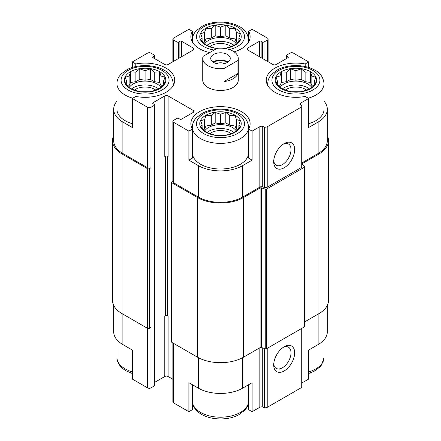 <?xml version="1.0" encoding="UTF-8"?>
<svg xmlns="http://www.w3.org/2000/svg" width="441" height="441" viewBox="0 0 441 441"><rect width="100%" height="100%" fill="white"/><g stroke="black" fill="none" stroke-linecap="round" stroke-linejoin="round"><path stroke-width="0.66" d="M282.229 89.005A16.885 9.752 180 0 1 309.599 89.005M311.528 87.136A16.885 9.752 0 0 0 307.851 83.955A16.885 9.752 0 0 0 280.294 87.136M206.812 132.548A16.885 9.752 180 0 1 234.188 132.548M236.117 130.679A16.885 9.752 0 0 0 232.44 127.493A16.885 9.752 0 0 0 204.883 130.679M131.401 89.005A16.885 9.752 180 0 1 158.771 89.005M160.706 87.136A16.885 9.752 0 0 0 157.029 83.955A16.885 9.752 0 0 0 129.472 87.136M206.812 45.467A16.885 9.752 180 0 1 234.188 45.467M236.117 43.598A16.885 9.752 0 0 0 232.44 40.412A16.885 9.752 0 0 0 204.883 43.598M268.111 86.111A28.141 16.251 180 0 1 267.77 83.592C267.792 80.995 268.558 78.564 270.074 76.299L271.843 74.094L277.764 69.711C287.609 64.298 303.926 64.16 314.174 69.766C320.006 72.506 323.303 77.114 324.058 83.592L324.058 109.23A28.141 16.251 180 0 1 308.689 123.706M301.853 162.889L318.121 153.496L318.121 122.052L308.689 127.493L308.689 98.464L305.194 96.447A29.624 17.105 180 0 1 266.287 80.207A29.624 17.105 180 0 1 305.194 63.962L308.689 61.944L293.397 53.113A2.37 1.367 0 0 0 290.046 53.113L286.694 55.048A1.185 0.684 0 0 0 286.347 55.533A1.185 0.684 0 0 0 286.694 56.018L287.951 56.74A1.185 0.684 0 0 1 288.298 57.225A1.185 0.684 0 0 1 287.951 57.71L276.22 64.48A2.37 1.367 0 0 1 272.869 64.48L247.732 49.971L247.732 48.036A2.37 1.367 0 0 0 247.037 49.001A2.37 1.367 0 0 0 247.732 49.971M318.121 122.052A31.405 18.131 0 0 0 327.316 109.23A31.405 18.131 0 0 0 324.058 101.187M327.316 305.348L327.316 331.77A31.405 18.131 0 0 1 318.121 344.586L308.689 350.033L308.689 379.056L301.853 383.008M305.194 63.962L305.194 66.558M308.689 67.484L308.689 61.944M261.138 57.71L261.138 41.261L262.395 41.989A1.185 0.684 0 0 0 264.071 41.989L267.422 40.054A2.37 1.367 0 0 0 268.117 39.084A2.37 1.367 0 0 0 267.422 38.119L252.131 29.288L248.636 31.305L248.636 39.558M209.679 52.589A29.624 17.105 180 0 1 190.876 36.664A29.624 17.105 180 0 1 192.364 31.305L188.869 29.288L173.578 38.119A2.37 1.367 0 0 0 172.883 39.084A2.37 1.367 0 0 0 173.578 40.054L176.929 41.989A1.185 0.684 0 0 0 178.605 41.989L179.862 41.261A1.185 0.684 0 0 1 181.538 41.261L193.268 48.036A2.37 1.367 0 0 1 193.963 49.001A2.37 1.367 0 0 1 193.268 49.971L168.131 64.48A2.37 1.367 0 0 1 164.78 64.48L153.049 57.71L153.049 56.74A1.185 0.684 0 0 0 152.702 57.225A1.185 0.684 0 0 0 153.049 57.71M192.364 31.305L192.364 39.558M248.636 153.203A28.141 16.251 180 0 1 230.924 167.861A28.141 16.251 180 0 1 200.6 164.261A28.141 16.251 180 0 1 192.364 153.203M248.636 129.103L248.636 158.126L252.131 160.149L242.704 165.59A31.405 18.131 0 0 1 198.296 165.59L188.869 160.149L192.364 158.126L192.364 129.103A29.624 17.105 180 0 1 190.876 123.745A29.624 17.105 180 0 1 220.5 106.639A29.624 17.105 180 0 1 250.124 123.745A29.624 17.105 180 0 1 248.636 129.103L252.131 131.12L252.131 160.149M116.942 101.187A31.405 18.131 0 0 0 113.684 109.23A31.405 18.131 0 0 0 122.879 122.052L132.311 127.493L132.311 98.464L147.603 107.295A2.37 1.367 0 0 0 150.954 107.295L154.306 105.36A1.185 0.684 0 0 0 154.653 104.875A1.185 0.684 0 0 0 154.306 104.39L153.049 103.668L153.049 102.698A1.185 0.684 0 0 0 152.702 103.183A1.185 0.684 0 0 0 153.049 103.668M132.311 123.706A28.141 16.251 180 0 1 125.189 120.718A28.141 16.251 180 0 1 116.942 109.23L116.942 83.592C116.964 80.995 117.736 78.564 119.252 76.299L121.016 74.094L126.936 69.711C136.782 64.298 153.104 64.16 163.346 69.766C169.184 72.506 172.475 77.114 173.23 83.592A28.141 16.251 180 0 1 172.889 86.111M188.869 160.149L188.869 131.12L192.364 129.103M192.364 384.706L192.364 409.695L188.869 411.712L188.869 382.683L198.296 388.13A31.405 18.131 0 0 0 242.704 388.13L242.704 357.634M248.636 384.706L248.636 409.695L252.131 411.712L252.131 382.683L242.704 388.13M113.684 305.348L113.684 331.77A31.405 18.131 0 0 0 122.879 344.586L132.311 350.033L132.311 379.056L147.603 387.887A2.37 1.367 0 0 0 150.954 387.887L154.306 385.952A1.185 0.684 0 0 0 154.653 385.467L154.653 104.875M132.311 67.484L132.311 61.944L135.806 63.962A29.624 17.105 180 0 1 174.713 80.207A29.624 17.105 180 0 1 135.806 96.447L132.311 98.464M135.806 63.962L135.806 66.558M153.049 102.698L164.78 95.929L164.78 156.401A2.37 1.367 0 0 1 168.131 156.401L168.131 95.929L193.268 110.437A2.37 1.367 0 0 1 193.963 111.408A2.37 1.367 0 0 1 193.268 112.378L181.538 119.147A1.185 0.684 0 0 1 179.862 119.147L178.605 118.425A1.185 0.684 0 0 0 176.929 118.425L173.578 120.36A2.37 1.367 0 0 0 172.883 121.325A2.37 1.367 0 0 0 173.578 122.295L188.869 131.12M172.883 121.325L172.883 181.797A2.37 1.367 0 0 0 173.578 182.767L198.296 197.033A31.405 18.131 0 0 0 242.704 197.033L259.854 187.133L259.854 126.661L252.131 131.12M300.971 104.952L300.971 102.924L308.689 98.464M318.121 153.496A31.405 18.131 0 0 0 327.316 140.679L327.316 109.23M153.049 56.74L154.306 56.018A1.185 0.684 0 0 0 154.653 55.533A1.185 0.684 0 0 0 154.306 55.048L150.954 53.113A2.37 1.367 0 0 0 147.603 53.113L132.311 61.944M113.684 109.23L113.684 140.679A31.405 18.131 0 0 0 122.879 153.496L147.603 167.767A2.37 1.367 0 0 0 150.954 167.767L150.954 107.295M238.272 58.433L238.272 80.207A17.772 10.264 180 0 1 227.302 89.683A17.772 10.264 180 0 1 207.931 87.461A17.772 10.264 180 0 1 202.728 80.207L202.728 58.433A17.772 10.264 180 0 1 203.081 56.398L216.972 48.378A17.772 10.264 180 0 1 233.069 51.178A17.772 10.264 180 0 1 238.272 58.433A17.772 10.264 180 0 1 237.92 60.472L224.028 68.493A17.772 10.264 180 0 1 202.728 58.433M247.732 48.036L259.462 41.261A1.185 0.684 0 0 1 261.138 41.261M248.636 31.305A29.624 17.105 180 0 1 250.124 36.664A29.624 17.105 180 0 1 234.132 51.851M168.131 95.929A2.37 1.367 0 0 0 164.78 95.929M259.854 187.133A2.37 1.367 0 0 1 262.715 186.918L262.715 126.446A2.37 1.367 0 0 0 259.854 126.661M262.715 126.446L264.346 126.991A2.37 1.367 0 0 0 267.207 126.771L301.159 107.169A2.37 1.367 0 0 0 301.853 106.204A2.37 1.367 0 0 0 301.534 105.52L300.591 104.578A2.37 1.367 0 0 1 300.277 103.894A2.37 1.367 0 0 1 300.971 102.924M113.684 135.652A32.59 18.814 0 0 0 112.499 140.679L112.499 300.321A32.59 18.814 0 0 0 122.041 313.628L147.603 328.38A1.185 0.684 0 0 0 149.279 328.38L150.954 327.415L150.954 387.887M262.715 186.918L264.346 187.464A2.37 1.367 0 0 0 267.207 187.243L301.159 167.641A2.37 1.367 0 0 0 301.853 166.676L301.853 106.204M284.18 167.767A14.812 8.55 120 0 0 294.654 149.626A14.812 8.55 120 0 0 284.18 143.579A14.812 8.55 120 0 0 273.707 161.72A14.812 8.55 120 0 0 284.18 167.767M112.499 140.679A32.59 18.814 0 0 0 122.041 153.981L147.603 168.738A1.185 0.684 0 0 0 149.279 168.738L150.954 167.767M154.653 382.364L164.78 376.52L164.78 316.048L165.618 315.563L165.618 156.086M165.618 315.563A1.185 0.684 0 0 1 167.293 315.563L168.131 316.048A2.37 1.367 0 0 0 164.78 316.048M164.78 376.52A2.37 1.367 0 0 1 168.131 376.52L172.883 379.26M172.883 181.229L171.902 181.797A1.185 0.684 0 0 0 171.555 182.282A1.185 0.684 0 0 0 171.902 182.767L197.458 197.518A32.59 18.814 0 0 0 243.542 197.518L260.08 187.976A1.185 0.684 0 0 1 261.507 187.866L265.245 189.112A1.185 0.684 0 0 0 266.678 189.002L304.202 167.337A1.185 0.684 0 0 0 304.549 166.852A1.185 0.684 0 0 0 304.389 166.511L302.234 164.35A1.185 0.684 0 0 1 302.074 164.008A1.185 0.684 0 0 1 302.421 163.528L318.959 153.981A32.59 18.814 0 0 0 328.501 140.679A32.59 18.814 0 0 0 327.316 135.652M171.555 182.282L171.555 341.929A1.185 0.684 0 0 0 171.902 342.409L197.458 357.166A32.59 18.814 0 0 0 243.542 357.166L260.08 347.618L260.08 187.976M304.549 166.852L304.549 326.5A1.185 0.684 0 0 1 304.202 326.985L266.678 348.649A1.185 0.684 0 0 1 265.245 348.759L261.507 347.514A1.185 0.684 0 0 0 260.08 347.618M304.549 321.947L318.959 313.628A32.59 18.814 0 0 0 328.501 300.321L328.501 140.679M172.883 342.977L172.883 401.916A2.37 1.367 0 0 0 173.578 402.881L188.869 411.712M252.131 411.712L259.854 407.252L259.854 347.751M301.853 328.341L301.853 386.796A2.37 1.367 0 0 1 301.159 387.76L267.207 407.363A2.37 1.367 0 0 1 264.346 407.583L262.715 407.037A2.37 1.367 0 0 0 259.854 407.252M284.18 370.953A14.812 8.55 120 0 0 294.654 352.811A14.812 8.55 120 0 0 284.18 346.764A14.812 8.55 120 0 0 273.707 364.905A14.812 8.55 120 0 0 284.18 370.953M273.751 160.596A12.249 7.073 120 0 0 276.242 165.232A12.249 7.073 120 0 0 282.367 164.625A12.249 7.073 120 0 0 290.371 153.832A12.249 7.073 120 0 0 288.491 144.02A12.249 7.073 120 0 0 283.232 144.179M273.751 363.786A12.249 7.073 120 0 0 276.242 368.417A12.249 7.073 120 0 0 282.367 367.811A12.249 7.073 120 0 0 290.371 357.023A12.249 7.073 120 0 0 288.491 347.205A12.249 7.073 120 0 0 283.232 347.365M130.426 88.669A20.738 11.973 180 0 1 139.72 68.642A20.738 11.973 180 0 1 165.116 83.305A20.738 11.973 180 0 1 130.426 88.669M129.152 75.995L125.261 77.236L126.683 81.304L125.261 83.371L129.152 86.618L130.575 88.685L139.775 91.75L150.398 91.75L154.289 90.504L159.598 88.685L161.026 86.618L164.912 83.371L163.49 81.304L164.912 77.236L161.026 75.995L159.598 71.927L154.289 72.104L150.398 68.857L145.089 70.681L139.775 68.857L135.883 72.104L130.575 71.927L129.152 75.995L129.152 85.537L128.348 86.001M134.45 90.08A13.329 7.695 180 0 1 155.723 90.08M205.837 132.212A20.738 11.973 180 0 1 215.131 112.179A20.738 11.973 180 0 1 240.532 126.843A20.738 11.973 180 0 1 205.837 132.212M204.563 119.533L200.677 120.779L202.099 124.847L200.677 126.909L204.563 130.156L205.986 132.223L215.186 135.288L225.814 135.288L229.7 134.047L235.014 132.223L236.437 130.156L240.323 126.909L238.901 124.847L240.323 120.779L236.437 119.533L235.014 115.465L229.7 115.641L225.814 112.4L220.5 114.219L215.186 112.4L211.3 115.641L205.986 115.465L204.563 119.533L204.563 129.075L203.759 129.538M209.866 133.617A13.329 7.695 180 0 1 231.134 133.617M216.845 48.449A20.738 11.973 180 0 1 205.837 45.131A20.738 11.973 180 0 1 209.017 26.697A20.738 11.973 180 0 1 239.695 32.132A20.738 11.973 180 0 1 224.408 48.422M281.248 88.669A20.738 11.973 180 0 1 290.547 68.642A20.738 11.973 180 0 1 315.943 83.305A20.738 11.973 180 0 1 281.248 88.669M223.808 48.35L225.814 48.212L235.014 45.142L236.437 43.08L240.323 39.833L238.901 37.766L240.323 33.698L236.437 32.452L235.014 28.384L229.7 28.566L225.814 25.319L220.5 27.144L215.186 25.319L211.3 28.566L205.986 28.384L204.563 32.452L200.677 33.698L202.099 37.766L200.677 39.833L204.563 43.08L205.986 45.142L215.186 48.212L217.192 48.35M209.866 46.537A13.329 7.695 180 0 1 231.134 46.537M279.974 75.995L276.088 77.236L277.51 81.304L276.088 83.371L279.974 86.618L281.402 88.685L290.602 91.75L301.225 91.75L305.117 90.504L310.425 88.685L311.848 86.618L315.739 83.371L314.317 81.304L315.739 77.236L311.848 75.995L310.425 71.927L305.117 72.104L301.225 68.857L295.911 70.681L290.602 68.857L286.711 72.104L281.402 71.927L279.974 75.995L279.974 85.537L279.175 86.001M285.277 90.08A13.329 7.695 180 0 1 306.55 90.08M238.901 41.09L238.901 37.766M237.241 42.457L236.437 41.994L236.437 32.452M236.437 41.994L235.014 38.929L235.014 28.384M235.014 38.929L229.7 38.108L229.7 28.566M229.7 38.108L225.814 35.864L225.814 25.319M225.814 35.864L220.5 36.686L220.5 27.144M220.5 36.686L215.186 35.864L215.186 25.319M215.186 35.864L211.3 38.108L211.3 28.566M211.3 38.108L205.986 38.929L205.986 28.384M205.986 38.929L204.563 41.994L204.563 32.452M204.563 41.994L203.759 42.463M202.099 41.09L202.099 37.766M163.49 84.633L163.49 81.304M161.825 86.001L161.026 85.537L161.026 75.995M161.026 85.537L159.598 82.467L159.598 71.927M159.598 82.467L154.289 81.646L154.289 72.104M154.289 81.646L150.398 79.402L150.398 68.857M150.398 79.402L145.089 80.223L145.089 70.681M145.089 80.223L139.775 79.402L139.775 68.857M139.775 79.402L135.883 81.646L135.883 72.104M135.883 81.646L130.575 82.467L130.575 71.927M130.575 82.467L129.152 85.537M126.683 84.633L126.683 81.304M238.901 128.171L238.901 124.847M237.241 129.538L236.437 129.075L236.437 119.533M236.437 129.075L235.014 126.01L235.014 115.465M235.014 126.01L229.7 125.183L229.7 115.641M229.7 125.183L225.814 122.94L225.814 112.4M225.814 122.94L220.5 123.761L220.5 114.219M220.5 123.761L215.186 122.94L215.186 112.4M215.186 122.94L211.3 125.183L211.3 115.641M211.3 125.183L205.986 126.01L205.986 115.465M205.986 126.01L204.563 129.075M202.099 128.171L202.099 124.847M314.317 84.633L314.317 81.304M312.652 86.001L311.848 85.537L311.848 75.995M311.848 85.537L310.425 82.467L310.425 71.927M310.425 82.467L305.117 81.646L305.117 72.104M305.117 81.646L301.225 79.402L301.225 68.857M301.225 79.402L295.911 80.223L295.911 70.681M295.911 80.223L290.602 79.402L290.602 68.857M290.602 79.402L286.711 81.646L286.711 72.104M286.711 81.646L281.402 82.467L281.402 71.927M281.402 82.467L279.974 85.537M277.51 84.633L277.51 81.304M227.413 62.424A9.774 5.645 180 0 1 216.757 63.647A9.774 5.645 180 0 1 210.726 58.433A9.774 5.645 180 0 1 220.5 52.788A9.774 5.645 180 0 1 230.274 58.433A9.774 5.645 180 0 1 227.413 62.424M237.92 60.472L237.92 73.531A17.772 10.264 180 0 1 224.028 81.557L224.028 68.493M237.92 73.531L224.028 81.557M213.014 62.065A9.774 5.645 180 0 1 227.986 62.065M213.62 62.446A8.886 5.132 180 0 1 227.38 62.446M216.349 63.543A7.288 4.206 180 0 1 224.651 63.543M198.296 197.033L198.296 165.59M173.578 182.767L173.578 122.295M242.704 197.033L242.704 165.59M122.879 153.496L122.879 122.052M147.603 167.767L147.603 107.295M264.346 187.464L264.346 126.991M267.207 187.243L267.207 126.771M301.159 167.641L301.159 107.169M286.694 58.433L286.694 56.018M287.951 57.71L287.951 56.74M259.462 56.74L259.462 41.261M262.395 58.433L262.395 41.989M264.071 59.403L264.071 41.989M267.422 61.338L267.422 40.054M173.578 61.338L173.578 40.054M176.929 59.403L176.929 41.989M178.605 58.433L178.605 41.989M179.862 57.71L179.862 41.261M181.538 56.74L181.538 41.261M193.268 49.971L193.268 48.036M154.306 58.433L154.306 56.018M149.279 328.38L149.279 168.738M154.306 385.952L154.306 105.36M167.293 315.563L167.293 156.086M168.131 376.52L168.131 316.048M193.268 112.378L193.268 110.437M171.902 342.409L171.902 182.767M197.458 357.166L197.458 197.518M243.542 357.166L243.542 197.518M261.507 347.514L261.507 187.866M265.245 348.759L265.245 189.112M266.678 348.649L266.678 189.002M304.202 326.985L304.202 167.337M302.421 164.543L302.421 163.528M318.959 313.628L318.959 153.981M122.041 313.628L122.041 153.981M147.603 387.887L147.603 168.738M198.296 388.13L198.296 357.634M173.578 402.881L173.578 343.379M262.715 407.037L262.715 347.916M264.346 407.583L264.346 348.456M267.207 407.363L267.207 348.34M301.159 387.76L301.159 328.738M318.121 344.586L318.121 314.113M122.879 344.586L122.879 314.113M128.122 90.003A23.996 13.853 180 0 1 138.876 66.823A23.996 13.853 180 0 1 168.264 83.79A23.996 13.853 180 0 1 128.122 90.003M132.769 98.2A28.141 16.251 180 0 1 125.189 95.08A28.141 16.251 180 0 1 116.942 83.592M203.533 133.54A23.996 13.853 180 0 1 214.287 110.36A23.996 13.853 180 0 1 243.68 127.328A23.996 13.853 180 0 1 203.533 133.54M200.6 138.617A28.141 16.251 180 0 1 192.359 127.129C192.381 124.538 193.147 122.107 194.663 119.842L196.432 117.637L202.353 113.249C212.198 107.841 228.515 107.703 238.763 113.309C244.595 116.044 247.892 120.652 248.641 127.129A28.141 16.251 180 0 1 231.271 142.14A28.141 16.251 180 0 1 200.6 138.617M132.311 371.884A28.141 16.251 180 0 1 125.189 368.897A28.141 16.251 180 0 1 116.942 357.408C117.036 362.728 120.068 367.193 126.043 370.798L132.311 373.516M248.636 401.382A28.141 16.251 180 0 1 230.924 416.039A28.141 16.251 180 0 1 200.6 412.44A28.141 16.251 180 0 1 192.364 401.382M214.122 50.02A23.996 13.853 180 0 1 203.533 46.459A23.996 13.853 180 0 1 205.986 25.633A23.996 13.853 180 0 1 241.392 29.85A23.996 13.853 180 0 1 229.364 49.541M192.695 42.568A28.141 16.251 180 0 1 192.359 40.054C192.381 37.457 193.147 35.026 194.663 32.761L196.432 30.556L202.353 26.168C212.198 20.76 228.515 20.622 238.763 26.228C244.595 28.968 247.892 33.571 248.641 40.054A28.141 16.251 180 0 1 248.305 42.568M278.944 90.003A23.996 13.853 180 0 1 289.704 66.823A23.996 13.853 180 0 1 319.091 83.79A23.996 13.853 180 0 1 278.944 90.003M324.058 83.592A28.141 16.251 180 0 1 308.231 98.2M324.058 339.813L324.058 357.408A28.141 16.251 180 0 1 308.689 371.884M286.347 58.636L286.347 55.533M268.117 61.74L268.117 39.084M172.883 61.74L172.883 39.084M154.653 58.636L154.653 55.533M173.23 83.592L173.23 85.543M192.359 127.129L192.359 129.086M248.641 127.129L248.641 129.086M116.942 339.813L116.942 357.408M192.359 400.946C192.447 406.266 195.484 410.731 201.46 414.336C212.149 420.56 229.066 420.201 238.647 414.832L244.568 410.444L246.337 408.239C247.853 405.974 248.619 403.543 248.641 400.946M192.359 40.054L192.359 42.005M248.641 40.054L248.641 42.005M267.77 83.592L267.77 85.543M324.058 357.408L321.748 364.701L319.984 366.906L314.064 371.289L308.689 373.516"/></g></svg>
